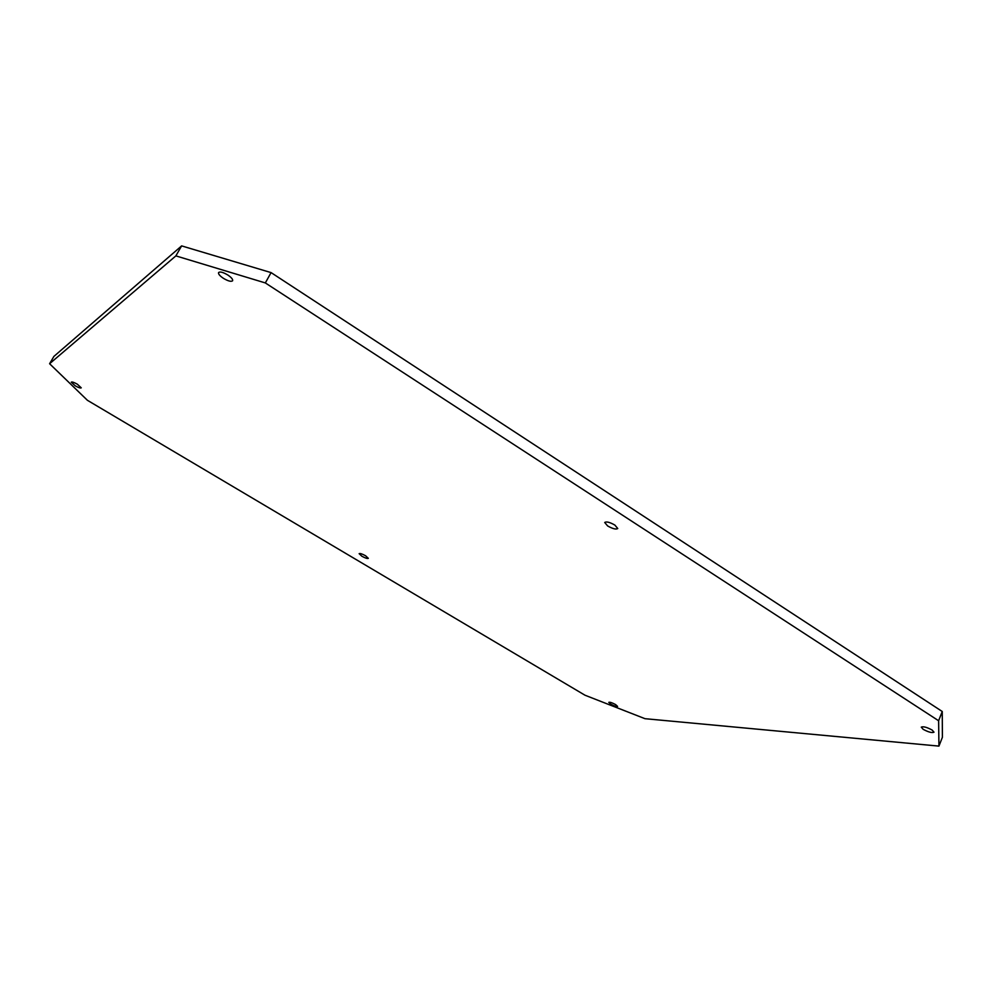 <?xml version="1.0" encoding="UTF-8"?>
<svg xmlns="http://www.w3.org/2000/svg" width="992" height="992" viewBox="0 0 992 992"><rect width="100%" height="100%" fill="white"/><g stroke="black" fill="none" stroke-linecap="round" stroke-linejoin="round"><path stroke-width="1.49" d="M607.625 525.946L604.698 522.474C606.41 521.358 609.795 522.214 614.854 525.066L617.756 528.525C616.044 529.641 612.659 528.786 607.625 525.946M361.882 556.239L359.141 553.672C360.046 553.201 362.204 553.908 365.602 555.78L368.33 558.335C367.424 558.794 365.267 558.099 361.882 556.239M223.361 278.293C219.778 275.863 218.178 273.953 218.562 272.564C220.001 271.399 223.088 272.217 227.85 275.032C231.421 277.475 233.021 279.384 232.624 280.761C231.186 281.926 228.098 281.096 223.361 278.293M923.168 729.318L921.27 727.148C923.254 726.243 926.863 727.21 932.12 730.038L934.005 732.183C932.009 733.088 928.4 732.133 923.168 729.318M75.181 385.801L71.275 382.168C72.056 381.697 74.078 382.366 77.364 384.214L81.257 387.835C80.476 388.306 78.455 387.636 75.181 385.801M610.762 704.196L608.79 702.361C609.832 701.964 612.114 702.708 615.623 704.593L617.594 706.416C616.54 706.812 614.259 706.081 610.762 704.196M49.6 363.729L53.89 356.426L181.623 245.892L271.076 272.602L942.251 711.5L942.4 737.267L938.94 746.108L644.998 718.692L584.97 695.206L87.395 400.284L49.6 363.729L175.869 255.886L181.623 245.892M938.94 746.108L938.618 720.75L942.251 711.5M271.076 272.602L265.335 282.931L938.618 720.75M265.335 282.931L175.869 255.886"/></g></svg>
